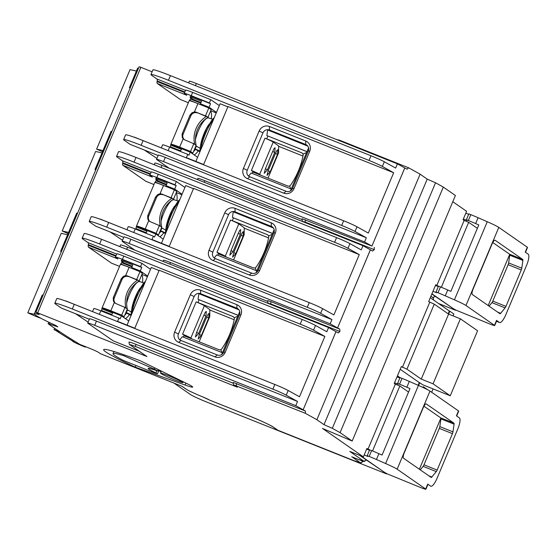 <?xml version="1.0" encoding="UTF-8"?>
<svg xmlns="http://www.w3.org/2000/svg" width="556" height="556" viewBox="0 0 556 556"><rect width="100%" height="100%" fill="white"/><g stroke="black" fill="none" stroke-linecap="round" stroke-linejoin="round"><path stroke-width="0.83" d="M72.857 341.182L74.129 341.954A923.592 56.775 22.8 0 1 55.544 330.327L54.182 329.784A925.121 56.872 22.8 0 1 54.071 329.708L60.236 332.022M152.108 71.814L140.87 67.318L37.648 312.868L146.944 356.542A2.036 1.953 124.8 0 1 146.576 356.34L129.979 344.803A2.036 1.953 124.8 0 0 130.347 345.005A8.131 0.5 22.8 0 1 135.713 346.583L237.294 387.178L234.076 385.002A2.036 1.953 124.8 0 0 234.451 385.204L305.494 413.379L305.383 411.009L303.152 409.772L335.984 331.661L338.215 332.905L339.841 331.501L270.835 303.93A2.036 0.563 -68.2 0 1 271.175 301.748L339.792 329.166L339.897 331.529M139.354 351.322L113.264 340.897L88.015 323.349A10.168 0.625 -157.2 0 1 87.716 323.029A10.168 0.625 -157.2 0 1 94.715 325.323L295.757 405.658L297.529 401.446L286.222 395.163A12.705 0.778 -157.2 0 0 272.878 389.151L274.845 384.474A12.705 0.778 22.8 0 1 288.189 390.486L286.222 395.163M75.616 313.765L88.105 322.098M115.433 257.087L116.809 253.814A10.168 0.625 22.8 0 1 123.814 256.101L122.438 259.374A10.168 0.625 -157.2 0 0 115.433 257.087A10.168 0.625 -157.2 0 0 115.738 257.4L118.004 258.978L88.529 247.198L111.513 263.169L119.547 266.38M316.885 419.717L420.107 174.174L427.21 179.115L435.55 182.771L443.313 187.094L455.406 195.497L352.184 441.04L340.091 432.637L332.328 428.315L323.995 424.659L316.885 419.717L305.494 413.379M374.181 249.637L305.272 222.101A2.036 0.563 111.8 0 0 305.237 222.08L374.251 249.658L372.624 251.055L370.393 249.818L337.555 327.922L339.792 329.166M323.995 424.659L427.21 179.115M332.328 428.315L435.55 182.771M340.091 432.637L443.313 187.094M352.004 456.9L359.885 462.467A8.131 0.5 22.8 0 1 354.526 460.882L277.882 430.261L273.378 427.126A22.365 1.376 -157.2 0 0 248.205 415.527L209.647 400.118A7.117 0.438 -157.2 0 0 202.453 396.782A15.756 0.966 22.8 0 1 186.302 389.249L182.153 386.364L100.518 353.748L98.746 352.511A8.131 0.5 -157.2 0 0 89.592 348.292L79.835 344.393A914.954 56.246 -157.2 0 1 48.191 323.766L48.678 322.153M85.548 346.68L85.353 347.139L84.262 346.701A10.168 0.625 -157.2 0 1 73.149 341.641A925.121 56.872 22.8 0 1 72.76 341.405M144.428 150.071L156.917 158.404M184.245 93.387L185.621 90.114A10.168 0.625 22.8 0 1 192.626 92.407L191.25 95.681A10.168 0.625 -157.2 0 0 184.245 93.387A10.168 0.625 -157.2 0 0 184.55 93.707L186.816 95.278L157.341 83.504L180.318 99.475L188.352 102.686M68.583 232.415L62.202 230.99L65.983 232.665A10.168 0.625 -157.2 0 0 68.089 233.589M34.562 314.349L27.8 312.833L31.574 314.515A10.168 0.625 -157.2 0 0 40.164 318.032L40.929 318.289M102.985 150.565L96.612 149.14L100.386 150.822A10.168 0.625 -157.2 0 0 102.492 151.739M62.202 230.99L95.625 151.475L102.005 152.9M27.8 312.833L61.223 233.325L67.596 234.75M155.916 372.923L157.466 373.834L153.97 372.687L123.467 360.497A63.537 3.906 -157.2 0 1 113.021 353.602A63.537 3.906 -157.2 0 1 123.877 355.798L154.283 369.128L157.723 370.901L156.132 370.484A25.416 1.564 -157.2 0 0 148.174 368.482A25.416 1.564 -157.2 0 0 148.918 369.163A25.416 1.564 -157.2 0 0 155.916 372.923L156.841 370.72M168.906 375.877A12.197 0.751 -157.2 0 0 160.51 373.125A12.197 0.751 -157.2 0 0 174.598 379.831A12.197 0.751 -157.2 0 0 183 382.577A12.197 0.751 -157.2 0 0 168.906 375.877M96.612 149.14L130.034 69.632L136.408 71.057M149.258 368.364L148.918 369.163L148.57 368.274M123.877 355.798L124.259 354.888M385.614 463.53L376.454 459.513A15.248 0.938 22.8 0 0 369.177 456.469L367.217 455.684L369.677 449.839L371.637 450.617A15.248 0.938 22.8 0 1 378.914 453.668L382.069 455.051L409.987 388.637L406.832 387.254L409.292 381.409L418.446 385.419A17.792 1.091 22.8 0 1 429.976 391.09L397.144 469.195A17.792 1.091 -157.2 0 0 385.614 463.53L418.446 385.419M367.217 455.684L367.801 456.441L364.173 454.989L366.626 449.144L366.925 448.442L367.989 449.185L395.316 384.175L394.253 383.432L397.005 376.885L399.861 378.024M420.253 469.848L423.123 466.345A2.544 0.702 111.8 0 0 423.992 464.809L437.148 470.063A2.544 0.702 -68.2 0 1 436.279 471.599L431.845 477.02A2.544 0.702 -68.2 0 1 431.178 477.437A2.544 0.702 -68.2 0 1 431.136 477.416L403.524 458.22A5.08 1.411 -68.2 0 1 404.302 452.723L423.179 407.819A5.08 1.411 -68.2 0 1 426.25 403.927A5.08 1.411 -68.2 0 1 426.327 403.969L453.939 423.158A2.544 0.702 -68.2 0 1 454.071 424.138L452.973 431.873A2.544 0.702 -68.2 0 1 452.452 433.652L439.303 428.398A2.544 0.702 111.8 0 0 439.824 426.619L440.922 418.883A2.544 0.702 111.8 0 0 440.894 418.049A2.544 0.702 111.8 0 0 440.79 417.903L423.957 406.207M406.832 387.254A15.248 0.938 22.8 0 0 399.555 384.203L397.596 383.425L400.056 377.58L402.009 378.358A15.248 0.938 22.8 0 1 409.292 381.409M397.596 383.425L398.172 384.182L394.545 382.73M454.426 299.83L445.266 295.82A15.248 0.938 22.8 0 0 437.989 292.769L436.029 291.99L438.489 286.138L440.449 286.924A15.248 0.938 22.8 0 1 447.726 289.975L450.874 291.351L478.792 224.944L475.644 223.561L478.104 217.716L487.258 221.726A17.792 1.091 22.8 0 1 498.788 227.397L465.949 305.501A17.792 1.091 -157.2 0 0 454.426 299.83L487.258 221.726M489.065 306.154L491.935 302.645A2.544 0.702 111.8 0 0 492.804 301.116L505.96 306.37A2.544 0.702 -68.2 0 1 505.091 307.899L500.657 313.32A2.544 0.702 -68.2 0 1 499.99 313.737A2.544 0.702 -68.2 0 1 499.948 313.716L472.336 294.527A5.08 1.411 -68.2 0 1 473.114 289.023L491.99 244.126A5.08 1.411 -68.2 0 1 495.062 240.227A5.08 1.411 -68.2 0 1 495.139 240.268L522.751 259.464A2.544 0.702 -68.2 0 1 522.883 260.437L521.785 268.18A2.544 0.702 -68.2 0 1 521.264 269.952L508.114 264.698A2.544 0.702 111.8 0 0 508.636 262.925L509.734 255.183A2.544 0.702 111.8 0 0 509.706 254.349A2.544 0.702 111.8 0 0 509.602 254.21L492.769 242.506M475.644 223.561A15.248 0.938 22.8 0 0 468.367 220.51L466.408 219.724L468.868 213.879L470.821 214.665A15.248 0.938 22.8 0 1 478.104 217.716M466.408 219.724L466.984 220.482L463.356 219.036L465.817 213.184L468.673 214.331M436.029 291.99L436.613 292.741L432.985 291.295L435.438 285.45L438.302 286.59M397.005 376.885L401.328 366.592L406.929 369.149L434.257 304.139L428.655 301.581L432.985 291.295M402.398 367.335L429.725 302.325M77.576 213.156A43.208 2.655 -157.2 0 0 76.61 213.309L60.687 251.194A43.208 2.655 22.8 0 1 61.646 251.041M95.653 170.143A43.208 2.655 22.8 0 1 95.09 169.344A43.208 2.655 22.8 0 1 96.056 169.191M372.534 450.979L399.854 385.982L395.316 384.175M367.989 449.185L369.67 449.853M366.626 449.144L369.49 450.284M43.166 295A43.208 2.655 -157.2 0 0 42.207 295.16L34.34 313.869A43.208 2.655 -157.2 0 0 55.795 325.475L57.803 326.872L48.066 323.627M61.25 251.993A43.208 2.655 22.8 0 1 60.687 251.194M113.862 351.607A73.705 4.531 22.8 0 1 113.334 351.316M161.101 371.707L158.724 370.852M130.062 88.3A43.208 2.655 22.8 0 1 129.499 87.501A43.208 2.655 22.8 0 1 130.458 87.341M111.978 131.306A43.208 2.655 -157.2 0 0 111.019 131.459L95.09 169.344M85.353 347.139A914.954 56.246 22.8 0 1 82.677 345.533M382.632 471.036L366.015 459.756A10.168 0.625 22.8 0 1 366.314 460.069C362.588 462.516 365.633 461.48 358.085 459.332L351.851 456.844M360.684 455.781L385.885 473.302L420.635 487.536A7.624 0.466 -157.2 0 0 425.882 489.252A7.624 0.466 -157.2 0 0 425.66 489.016L427.724 484.102L430.685 486.166A10.168 2.822 111.8 0 0 430.844 486.25A10.168 2.822 111.8 0 0 436.988 478.459L457.824 428.885A10.168 2.822 111.8 0 0 459.388 417.883L456.427 415.818L458.491 410.912L429.976 391.09M397.144 469.195L425.66 489.016M408.556 392.036L399.854 385.982M423.992 464.809L439.303 428.398M437.148 470.063L452.452 433.652M458.491 410.912A7.624 0.466 22.8 0 1 458.714 411.148L456.678 415.992M418.147 385.294L419.293 382.563L419.745 382.743L418.592 385.489M400.195 369.288L419.293 382.563M406.929 369.149L421.274 379.116L433.068 383.828L450.256 395.775L422.595 384.724L419.745 382.743M421.274 379.116L448.602 314.105L434.257 304.139M450.256 395.775L477.583 330.764L460.396 318.817L448.602 314.105L449.825 311.186L453.856 313.987L453.057 315.884M448.192 313.82L449.373 311.006L430.274 297.731M451.444 307.343L434.827 296.056A10.168 0.625 22.8 0 1 435.126 296.376L432.909 297.641M431.936 293.783L454.697 309.602L489.447 323.835A7.624 0.466 -157.2 0 0 494.694 325.559A7.624 0.466 -157.2 0 0 494.465 325.323L496.529 320.409L499.496 322.466A10.168 2.822 111.8 0 0 499.656 322.556A10.168 2.822 111.8 0 0 505.8 314.765L526.636 265.184A10.168 2.822 111.8 0 0 528.2 254.182L525.239 252.125L527.303 247.211L498.788 227.397M465.949 305.501L494.465 325.323M477.368 228.335L468.666 222.289L464.128 220.475L463.065 219.738L463.356 219.036M441.346 287.285L468.666 222.289M492.804 301.116L508.114 264.698M505.96 306.37L521.264 269.952M527.303 247.211A7.624 0.466 22.8 0 1 527.526 247.448L525.49 252.299M435.438 285.45L435.737 284.748L436.801 285.485L464.128 220.475M436.801 285.485L438.482 286.159M359.774 455.42L366.015 459.756A2.036 1.953 -55.2 0 1 363.409 460.896L349.78 451.423L363.388 456.858L322.487 428.433L352.184 441.04M363.388 456.858L364.173 454.989M37.648 312.868L35.904 312.291L39.163 314.585A43.208 2.655 -157.2 0 0 34.34 313.869M136.011 365.514L135.31 367.196A73.705 4.531 22.8 0 1 103.652 349.668A73.705 4.531 22.8 0 1 140.14 360.705L186.343 383.306A22.872 1.404 22.8 0 1 192.682 387.087A22.872 1.404 22.8 0 1 185.058 385.03L135.31 367.196M129.499 87.501L137.554 68.325A43.208 2.655 22.8 0 1 138.52 68.166M465.817 213.184L466.602 211.315L452.786 201.717M139.195 66.824L140.87 67.318M110.019 231.915L122.508 240.255M149.842 175.237L151.218 171.964A10.168 0.625 22.8 0 1 158.217 174.257L156.841 177.531A10.168 0.625 -157.2 0 0 149.842 175.237A10.168 0.625 -157.2 0 0 150.141 175.55L152.413 177.128L122.932 165.347L145.915 181.325L153.949 184.529M408.709 167.836L420.107 174.174M488.189 305.543L509.706 254.349M496.529 320.409A7.624 0.466 22.8 0 1 496.758 320.645L494.694 325.559M451.402 307.447L455.552 309.956M438.614 303.527L455.433 310.248M427.654 389.749L423.283 386.712L422.97 387.462M433.068 383.828L460.396 318.817M431.671 392.272L433.082 388.915M449.825 311.186L449.373 311.006M419.377 469.236L440.894 418.049M427.724 484.102A7.624 0.466 22.8 0 1 427.946 484.339L425.882 489.252M382.591 471.14L386.74 473.649M174.007 383.112L190.319 394.454A15.248 0.938 -157.2 0 0 207.485 402.356L386.622 473.941M361.469 460.611L362.484 461.32A10.168 0.625 22.8 0 1 362.783 461.633C359.058 464.079 362.102 463.051 354.554 460.903A2.036 0.563 -68.2 0 1 354.526 460.882M195.462 139.41A17.076 4.733 -68.2 0 1 208.472 117.921L212.67 119.172M199.708 151.614L195.795 149.627A17.076 4.733 -68.2 0 1 195.031 148.772L199.736 151.023M196.463 146.242L195.031 148.772M200.028 148.223L195.907 145.929M252.188 173.43L252.771 172.033L287.695 185.989A2.544 2.439 124.8 0 0 289.586 185.947A2.544 2.439 -55.2 0 0 290.684 185.03A76.248 73.107 -55.2 0 0 303.089 155.513A2.544 2.439 -55.2 0 0 301.651 152.782L266.734 138.826L267.811 136.255A5.08 4.872 124.8 0 1 267.895 136.074M275.13 147.792L274.247 148.32L272.697 151.434L265.42 168.739L264.232 173.354L267.443 169.782L274.72 152.476L275.13 147.792M277.896 149.772L277.013 150.301L275.463 153.414L268.187 170.713L266.998 175.335L270.209 171.762L277.486 154.457L277.896 149.772M202.975 122.244A18.556 5.143 111.8 0 0 203.169 121.104M205.296 115.85L206.241 116.503A25.416 24.367 -55.2 0 0 194.642 144.101L184.794 139.883A5.08 4.872 124.8 0 1 183.139 138.771L182.257 137.436L182.055 134.204L182.312 133.454L183.174 134.052L190.84 115.815L189.978 115.217L192.105 112.68L194.412 111.958A5.08 4.872 124.8 0 1 196.393 112.291L205.296 115.85A25.416 24.367 124.8 0 1 205.56 115.683L208.806 107.961L211.176 109.608L207.93 117.33L205.56 115.683M196.393 112.291L206.241 116.503M197.338 112.944A5.08 4.872 -55.2 0 0 190.84 115.815M183.174 134.052A5.08 4.872 -55.2 0 0 184.349 139.681M267.985 178.115L278.57 152.928L278.632 145.943L273.211 142.065A8.131 0.5 22.8 0 0 264.969 138.201L251.388 170.47A8.131 0.5 22.8 0 1 259.645 174.334L261.056 175.349M185.169 150.141L185.28 149.668L187.031 150.238L189.964 151.635L189.77 151.976M189.832 151.885L192.89 153.108L196.136 145.387L193.766 143.74A25.416 24.367 124.8 0 1 193.696 143.441M192.89 153.108L190.52 151.461L193.766 143.74M196.136 145.387A25.416 24.367 124.8 0 1 207.93 117.33M190.52 151.461L179.637 147.111A12.705 0.778 -157.2 0 0 170.887 144.24L189.172 100.747A12.705 0.778 22.8 0 1 197.922 103.611L208.806 107.961M189.978 115.217L182.312 133.454M306.981 151.628L266.866 135.594L306.954 151.684M267.151 139.118L266.734 138.826M302.985 156.048L278.625 146.311M248.615 176.099L251.138 173.013L291.254 189.04M254.822 172.853L251.388 170.47M307.815 146.145L267.089 129.708M266.866 135.594L267.644 130.097M308.573 147.833L290.489 190.861A5.08 4.872 -55.2 0 0 292.574 188.415L308.302 151.003A5.08 4.872 -55.2 0 0 305.737 144.511L269.451 130.014A5.08 4.872 -55.2 0 0 262.953 132.877L247.225 170.296A5.08 4.872 -55.2 0 0 249.797 176.78L247.476 178.657A8.02 7.687 124.8 0 1 243.424 168.426L259.152 131.007A8.02 7.687 124.8 0 1 269.403 126.49L305.682 140.988A8.02 7.687 124.8 0 1 309.734 151.225L294.006 188.637A8.02 7.687 124.8 0 1 283.755 193.154L247.476 178.657M185.183 150.023L184.029 149.494A2.544 0.702 -68.2 0 1 184.168 149.738M170.303 147.396A2.544 0.702 -68.2 0 1 170.289 146.951L170.887 144.24L184.029 149.494M189.172 100.747L190.52 98.829A2.544 0.702 -68.2 0 1 191.049 98.565A2.544 0.702 -68.2 0 1 191.09 98.586L201.015 102.554L191.049 98.565M290.489 190.861A5.08 4.872 -55.2 0 1 286.076 191.278L249.797 176.78M198.325 150.919A24.144 6.693 -68.2 0 1 194.239 154.95M210.578 111.04A24.144 6.693 -68.2 0 1 211.329 118.769M203.948 105.626L208.368 107.433M143.094 140.626L141.127 145.304A25.416 1.564 -157.2 0 0 123.627 139.577L125.586 134.899A25.416 1.564 22.8 0 1 143.094 140.626L343.657 220.774A12.705 0.778 22.8 0 1 357.001 226.785L368.301 233.075L393.669 172.742L227.995 106.543L203.621 164.534L186.385 157.647L187.761 154.373L169.622 147.125L168.141 150.641M227.87 106.842L220.113 103.743L195.858 161.435M197.602 157.285L190.228 152.163L181.61 148.716L180.526 151.288L177.809 150.203A12.705 0.778 22.8 0 0 171.317 147.806M203.03 105.591L200.48 103.819L209.098 107.259L216.479 112.388M200.48 103.819L201.564 101.248L198.846 100.156A12.705 0.778 -157.2 0 0 190.089 97.293A12.705 0.778 -157.2 0 0 190.472 97.689L192.661 99.211M190.228 152.163L188.95 155.2L187.761 154.373M141.127 145.304L341.69 225.451L343.657 220.774M168.454 80.293A25.416 1.564 -157.2 0 0 150.954 74.567L152.914 69.889A25.416 1.564 22.8 0 1 170.421 75.616L168.454 80.293L369.017 160.441L370.984 155.763A12.705 0.778 22.8 0 1 384.328 161.775L382.361 166.452A12.705 0.778 -157.2 0 0 369.017 160.441M170.421 75.616L370.984 155.763M366.341 237.753L364.569 241.964L163.527 161.629A10.168 0.625 -157.2 0 0 156.528 159.336L158.293 155.124A10.168 0.625 22.8 0 1 165.299 157.417L366.341 237.753L355.034 231.463A12.705 0.778 -157.2 0 0 341.69 225.451M150.954 74.567A25.416 1.564 -157.2 0 0 151.705 75.352L156.903 78.966L185.502 90.399M192.626 92.407L210.766 99.656L209.39 102.929L191.25 95.681M219.328 105.605L210.766 99.656M393.669 172.742L382.361 166.452M157.341 83.504A5.08 1.411 -68.2 0 1 157.077 81.551L157.167 80.919A5.08 1.411 111.8 0 0 156.903 78.966M190.089 97.293L190.486 96.355A12.705 0.778 22.8 0 1 199.236 99.225L210.571 103.75L209.39 102.929M210.571 103.75L209.098 107.259M161.323 147.917L162.623 144.838A10.168 0.625 22.8 0 1 169.622 147.125M134.274 137.262A5.08 1.411 -68.2 0 1 134.649 137.242A5.08 1.411 -68.2 0 1 134.733 137.29M123.627 139.577A25.416 1.564 -157.2 0 0 124.377 140.362L130.069 144.317L158.126 155.534L130.146 144.365A5.08 1.411 -68.2 0 1 130.069 144.317M384.328 161.775L395.629 168.065L397.401 163.853L196.358 83.518L195.476 85.631M188.651 82.907L189.36 81.232A10.168 0.625 22.8 0 1 196.358 83.518M156.528 159.336A10.168 0.625 -157.2 0 0 156.827 159.648L169.246 168.28M404.768 167.954L371.936 246.065L404.796 167.968L397.401 163.853M364.569 241.964L371.936 246.065M404.796 167.968L407.027 169.212L408.646 167.808L339.646 140.23A2.036 0.563 111.8 0 0 339.111 140.564M197.721 179.664L197.832 178.4A10.168 0.625 22.8 0 1 204.83 180.686L301.922 219.488M302.888 221.302C302.374 221.392 302.103 220.544 302.082 218.751L371.964 246.072M374.195 247.316L374.299 249.686M161.052 221.26A17.076 4.733 -68.2 0 1 174.063 199.764L178.267 201.015M165.299 233.464L161.393 231.477A17.076 4.733 -68.2 0 1 160.621 230.622L165.327 232.874M162.06 228.092L160.621 230.622M165.625 230.073L161.504 227.779M217.778 255.28L218.369 253.883L253.286 267.839A2.544 2.439 124.8 0 0 255.176 267.79A2.544 2.439 -55.2 0 0 256.281 266.873A76.248 73.107 -55.2 0 0 268.687 237.363A2.544 2.439 -55.2 0 0 267.248 234.632L232.325 220.676L233.409 218.105A5.08 4.872 124.8 0 1 233.485 217.924M240.72 229.642L239.845 230.163L238.295 233.277L231.018 250.582L229.823 255.204L233.04 251.632L240.31 234.326L240.72 229.642M243.486 231.623L242.611 232.144L241.061 235.257L233.784 252.563L232.589 257.185L235.807 253.612L243.076 236.307L243.486 231.623M168.565 204.094A18.556 5.143 111.8 0 0 168.76 202.954M170.887 197.693L171.839 198.353A25.416 24.367 -55.2 0 0 160.239 225.945L150.384 221.733A5.08 4.872 124.8 0 1 148.737 220.614L147.854 219.279L147.646 216.055L147.903 215.304L148.765 215.902L156.431 197.658L155.569 197.06L157.695 194.53L160.01 193.801A5.08 4.872 124.8 0 1 161.984 194.134L170.887 197.693A25.416 24.367 124.8 0 1 171.158 197.526L174.396 189.811L176.766 191.459L173.528 199.173L171.158 197.526M161.984 194.134L171.839 198.353M162.936 194.795A5.08 4.872 -55.2 0 0 156.431 197.658M148.765 215.902A5.08 4.872 -55.2 0 0 149.946 221.531M233.583 259.965L244.167 234.778L244.223 227.793L238.802 223.908A8.131 0.5 22.8 0 0 230.566 220.051M230.545 220.044L216.986 252.32A8.131 0.5 22.8 0 1 225.243 256.184L226.653 257.192M150.759 231.984L150.878 231.511L152.629 232.088L155.562 233.485L155.36 233.826M155.43 233.735L158.488 234.952L161.726 227.237L159.357 225.59A25.416 24.367 124.8 0 1 159.287 225.291M158.488 234.952L156.118 233.305L159.357 225.59M161.726 227.237A25.416 24.367 124.8 0 1 173.528 199.173M166.362 184.981L155.979 180.832L154.763 182.59A12.705 0.778 22.8 0 1 163.513 185.461L174.396 189.811M155.569 197.06L147.903 215.304M135.893 229.246A2.544 0.702 -68.2 0 1 135.886 228.801L136.484 226.09A12.705 0.778 -157.2 0 1 145.227 228.961L156.118 233.305M272.572 233.471L232.457 217.445L272.551 233.534M232.742 220.968L232.325 220.676M268.583 237.892L244.223 228.162M214.206 257.942L216.729 254.863L256.844 270.89M220.412 254.704L216.986 252.32M273.406 227.995L232.686 211.558M232.457 217.445L233.242 211.94M274.171 229.677L256.08 272.704A5.08 4.872 -55.2 0 0 258.172 270.265L273.899 232.846A5.08 4.872 -55.2 0 0 271.328 226.361L235.049 211.864A5.08 4.872 -55.2 0 0 228.544 214.727L212.816 252.139A5.08 4.872 -55.2 0 0 215.387 258.63L213.066 260.507A8.02 7.687 124.8 0 1 209.014 250.269L224.742 212.858A8.02 7.687 124.8 0 1 235 208.333L271.279 222.831A8.02 7.687 124.8 0 1 275.331 233.068L259.603 270.487A8.02 7.687 124.8 0 1 249.345 275.005L213.066 260.507M150.773 231.873L149.627 231.338A2.544 0.702 -68.2 0 1 149.759 231.588M155.979 180.832L156.111 180.679A2.544 0.702 -68.2 0 1 156.646 180.415A2.544 0.702 -68.2 0 1 156.681 180.436L166.605 184.404M256.08 272.704A5.08 4.872 -55.2 0 1 251.666 273.128L215.387 258.63M163.923 232.762A24.144 6.693 -68.2 0 1 159.836 236.8M176.169 192.89A24.144 6.693 -68.2 0 1 176.926 200.619M169.545 187.476L173.958 189.283M108.684 222.476L106.717 227.154A25.416 1.564 -157.2 0 0 89.217 221.427L91.184 216.75A25.416 1.564 22.8 0 1 108.684 222.476L309.254 302.624A12.705 0.778 22.8 0 1 322.598 308.636L333.899 314.925L359.259 254.592L193.592 188.387L169.212 246.384L151.983 239.497L153.359 236.224L135.219 228.975L133.739 232.491M193.467 188.692L185.711 185.586L161.455 243.285M163.2 239.136L155.819 234.006L147.201 230.566L146.124 233.138L143.399 232.054A12.705 0.778 22.8 0 0 136.915 229.656M168.628 187.435L166.077 185.662L174.695 189.109L182.069 194.239M166.077 185.662L167.161 183.091L164.437 182.007A12.705 0.778 -157.2 0 0 155.687 179.143A12.705 0.778 -157.2 0 0 156.062 179.532L158.258 181.061M155.819 234.006L154.54 237.051L153.359 236.224M106.717 227.154L307.287 307.301L309.254 302.624M134.045 162.143A25.416 1.564 -157.2 0 0 116.545 156.417L118.511 151.739A25.416 1.564 22.8 0 1 136.011 157.466L134.045 162.143L334.615 242.291L336.582 237.614A12.705 0.778 22.8 0 1 349.926 243.625L347.959 248.303A12.705 0.778 -157.2 0 0 334.615 242.291M136.011 157.466L336.582 237.614M331.932 319.603L330.16 323.807L129.124 243.472A10.168 0.625 -157.2 0 0 122.118 241.186L123.891 236.974A10.168 0.625 22.8 0 1 130.889 239.268L331.932 319.603L320.631 313.313A12.705 0.778 -157.2 0 0 307.287 307.301M116.545 156.417A25.416 1.564 -157.2 0 0 117.302 157.202L122.501 160.816L151.1 172.242M158.217 174.257L176.356 181.506L174.98 184.78L156.841 177.531M184.926 187.455L176.356 181.506M359.259 254.592L347.959 248.303M122.932 165.347A5.08 1.411 -68.2 0 1 122.674 163.394L122.758 162.769A5.08 1.411 111.8 0 0 122.501 160.816M155.687 179.143L156.076 178.205A12.705 0.778 22.8 0 1 164.833 181.068L176.169 185.6L174.98 184.78M176.169 185.6L174.695 189.109M126.921 229.767L128.214 226.681A10.168 0.625 22.8 0 1 135.219 228.975M99.865 219.106A5.08 1.411 -68.2 0 1 100.247 219.092A5.08 1.411 -68.2 0 1 100.323 219.133M89.217 221.427A25.416 1.564 -157.2 0 0 89.975 222.212L95.66 226.167L123.717 237.377L95.743 226.209A5.08 1.411 -68.2 0 1 95.66 226.167M349.926 243.625L361.226 249.915L362.998 245.703L161.956 165.368L161.066 167.481M154.248 164.757L154.95 163.075A10.168 0.625 22.8 0 1 161.956 165.368M122.118 241.186A10.168 0.625 -157.2 0 0 122.424 241.499L134.844 250.13M362.998 245.703L370.365 249.804L337.555 327.922M330.16 323.807L337.527 327.908M163.318 261.508L163.429 260.243A10.168 0.625 22.8 0 1 170.428 262.536L267.519 301.331M268.485 303.152C267.964 303.242 267.7 302.388 267.679 300.601L271.175 301.748M267.512 303.145L270.835 303.93A2.036 0.563 111.8 0 1 270.862 303.944L339.779 331.48M126.65 303.103A17.076 4.733 -68.2 0 1 139.66 281.614L143.858 282.865M130.896 315.315L126.99 313.327A17.076 4.733 -68.2 0 1 126.219 312.472L130.924 314.724M127.651 309.935L126.219 312.472M131.223 311.916L127.095 309.629M183.376 337.131L183.96 335.734L218.883 349.682A2.544 2.439 124.8 0 0 220.774 349.641A2.544 2.439 -55.2 0 0 221.872 348.723A76.248 73.107 -55.2 0 0 234.285 319.214A2.544 2.439 -55.2 0 0 232.839 316.475L197.922 302.527L198.999 299.955A5.08 4.872 124.8 0 1 199.083 299.774M206.318 311.485L205.435 312.013L203.885 315.127L196.615 332.432L195.42 337.054L198.631 333.475L205.908 316.169L206.318 311.485M209.084 313.466L208.201 313.994L206.651 317.108L199.375 334.413L198.186 339.035L201.397 335.456L208.674 318.15L209.084 313.466M134.163 285.944A18.556 5.143 111.8 0 0 134.357 284.797M136.484 279.543L137.429 280.203A25.416 24.367 -55.2 0 0 125.83 307.795L115.982 303.576A5.08 4.872 124.8 0 1 114.327 302.464L113.445 301.13L113.243 297.905L113.5 297.147L114.362 297.752L122.028 279.508L121.166 278.91L123.293 276.381L125.6 275.651A5.08 4.872 124.8 0 1 127.581 275.984L136.484 279.543A25.416 24.367 124.8 0 1 136.748 279.376L139.994 271.662L142.364 273.309L139.118 281.023L136.748 279.376M127.581 275.984L137.429 280.203M128.526 276.645A5.08 4.872 -55.2 0 0 122.028 279.508M114.362 297.752A5.08 4.872 -55.2 0 0 115.544 303.374M199.173 341.808L209.765 316.621L209.82 309.636L204.399 305.758A8.131 0.5 22.8 0 0 196.157 301.901M196.143 301.894L182.576 334.163A8.131 0.5 22.8 0 1 190.833 338.027L192.251 339.042M116.357 313.834L116.468 313.362L118.219 313.938L121.152 315.335L120.958 315.676M121.02 315.579L124.078 316.802L127.324 309.087L124.954 307.44A25.416 24.367 124.8 0 1 124.885 307.134M124.078 316.802L121.708 315.155L124.954 307.44M127.324 309.087A25.416 24.367 124.8 0 1 139.118 281.023M121.708 315.155L110.825 310.804A12.705 0.778 -157.2 0 0 102.075 307.941L120.36 264.441A12.705 0.778 22.8 0 1 129.11 267.311L139.994 271.662M121.166 278.91L113.5 297.147M238.17 315.321L198.054 299.295L238.142 315.384M198.339 302.811L197.922 302.527M234.173 319.742L209.814 310.012M179.803 339.792L182.326 336.707L222.442 352.74M186.01 336.547L182.576 334.163M239.004 309.845L198.277 293.408M198.054 299.295L198.833 293.79M239.768 311.527L221.677 354.554A5.08 4.872 -55.2 0 0 223.762 352.115L239.49 314.696A5.08 4.872 -55.2 0 0 236.925 308.205L200.64 293.707A5.08 4.872 -55.2 0 0 194.141 296.57L178.413 333.989A5.08 4.872 -55.2 0 0 180.985 340.48L178.664 342.357A8.02 7.687 124.8 0 1 174.612 332.12L190.34 294.701A8.02 7.687 124.8 0 1 200.591 290.183L236.87 304.681A8.02 7.687 124.8 0 1 240.922 314.918L225.194 352.337A8.02 7.687 124.8 0 1 214.943 356.855L178.664 342.357M116.371 313.723L115.217 313.188A2.544 0.702 -68.2 0 1 115.356 313.438M101.491 311.096A2.544 0.702 -68.2 0 1 101.477 310.651L102.075 307.941L115.217 313.188M120.36 264.441L121.708 262.522A2.544 0.702 -68.2 0 1 122.237 262.265A2.544 0.702 -68.2 0 1 122.278 262.286L132.203 266.248L122.237 262.265M221.677 354.554A5.08 4.872 -55.2 0 1 217.264 354.978L180.985 340.48M129.52 314.613A24.144 6.693 -68.2 0 1 125.427 318.644M141.766 274.733A24.144 6.693 -68.2 0 1 142.517 282.469M135.136 269.326L139.556 271.126M288.189 390.486L299.489 396.769L324.857 336.436L159.19 270.237L134.809 328.235L117.573 321.347L118.949 318.074L100.81 310.825L99.336 314.335M159.058 270.536L151.301 267.436L127.046 325.135M128.79 320.986L121.416 315.857L112.799 312.416L111.714 314.988L108.997 313.897A12.705 0.778 22.8 0 0 102.506 311.499M134.218 269.285L131.668 267.512L140.286 270.96L147.667 276.082M131.668 267.512L132.752 264.941L130.034 263.857A12.705 0.778 -157.2 0 0 121.277 260.986A12.705 0.778 -157.2 0 0 121.66 261.383L123.849 262.912M121.416 315.857L120.138 318.894L118.949 318.074M72.315 309.004A25.416 1.564 -157.2 0 0 54.815 303.27L56.775 298.6A25.416 1.564 22.8 0 1 74.282 304.327L72.315 309.004L272.878 389.151M74.282 304.327L274.845 384.474M99.642 243.994A25.416 1.564 -157.2 0 0 82.142 238.26L84.109 233.583A25.416 1.564 22.8 0 1 101.609 239.316L99.642 243.994L300.212 324.141L302.172 319.464A12.705 0.778 22.8 0 1 315.516 325.475L313.556 330.146A12.705 0.778 -157.2 0 0 300.212 324.141M101.609 239.316L302.172 319.464M82.142 238.26A25.416 1.564 -157.2 0 0 82.893 239.052L88.091 242.666L116.691 254.092M123.814 256.101L141.954 263.349L140.578 266.623L122.438 259.374M150.516 269.306L141.954 263.349M324.857 336.436L313.556 330.146M88.529 247.198A5.08 1.411 -68.2 0 1 88.265 245.245L88.355 244.619A5.08 1.411 111.8 0 0 88.091 242.666M121.277 260.986L121.674 260.055A12.705 0.778 22.8 0 1 130.424 262.918L141.759 267.45L140.578 266.623M141.759 267.45L140.286 270.96M65.462 300.956A5.08 1.411 -68.2 0 1 65.837 300.942L92.518 311.603L93.811 308.531A10.168 0.625 22.8 0 1 100.81 310.825M54.815 303.27A25.416 1.564 -157.2 0 0 55.565 304.062L61.257 308.017L89.314 319.227M87.716 323.029L89.481 318.824A10.168 0.625 22.8 0 1 96.487 321.111L297.529 401.446M315.516 325.475L326.824 331.758L328.589 327.553L127.546 247.218L126.664 249.324M119.846 246.6L120.548 244.925A10.168 0.625 22.8 0 1 127.546 247.218M328.589 327.553L335.956 331.654L303.152 409.772M295.757 405.658L303.124 409.758M129.979 344.803C129.513 345.137 129.194 344.233 129.02 342.093A10.168 0.625 22.8 0 1 136.018 344.386L233.11 383.181M234.076 385.002C233.562 385.086 233.291 384.238 233.27 382.452L305.383 411.009M154.283 369.128L154.804 367.877M369.177 456.469L371.637 450.617M376.454 459.513L378.914 453.668M399.555 384.203L402.009 378.358M437.989 292.769L440.449 286.924M445.266 295.82L447.726 289.975M55.815 329.069L55.385 330.09M468.367 220.51L470.821 214.665M440.79 417.903L453.939 423.158M397.443 375.835L400.028 377.635M430.907 296.23L432.596 297.404A2.036 1.953 124.8 0 1 433.249 299.802M432.394 297.258A2.036 1.953 -55.2 0 0 434.827 296.056L431.852 293.992M509.602 254.21L522.751 259.464M49.964 322.765L49.456 323.974M185.878 383.077L185.058 385.03M336.324 139.452L339.646 140.23A2.036 0.563 111.8 0 1 339.674 140.251L408.59 167.787M237.294 387.178L234.451 385.204M146.944 356.542L130.347 345.005M363.409 460.896A8.131 0.5 22.8 0 1 358.05 459.319L351.705 456.782M496.494 321.271L499.496 322.466M522.883 260.437L509.734 255.183M508.636 262.925L521.785 268.18M505.091 307.899L491.935 302.645M497.655 312.125L500.657 313.32M454.071 424.138L440.922 418.883M439.824 426.619L452.973 431.873M436.279 471.599L423.123 466.345M428.85 475.825L431.845 477.02M209.716 400.146A2.036 0.563 -68.2 0 1 209.681 400.139A2.036 0.563 -68.2 0 1 209.647 400.118A2.036 1.918 -57.1 0 1 209.334 399.959A2.036 2.036 0 0 0 209.681 400.139L248.24 415.547A2.036 0.563 -68.2 0 1 248.205 415.527M248.275 415.554A2.036 0.563 -68.2 0 1 248.24 415.547C260.667 420.621 268.923 424.416 273.003 426.925L277.507 430.059A2.036 1.953 -55.2 0 0 277.882 430.261A2.036 0.563 -68.2 0 1 277.882 430.261L354.554 460.903A2.036 0.563 -68.2 0 0 354.589 460.91M277.951 430.288A2.036 0.563 -68.2 0 1 277.91 430.274A2.036 2.036 0 0 1 277.507 430.059M362.484 461.32A2.036 1.953 124.8 0 1 359.885 462.467M273.003 426.925A2.036 1.953 -55.2 0 0 273.378 427.126M209.334 399.959L202.467 396.796C194.343 393.446 188.831 390.868 185.926 389.047A2.036 1.953 -55.2 0 0 186.302 389.249M200.57 145.311A17.667 4.9 -68.2 0 1 208.952 124.335M213.421 119.672A22.872 6.345 111.8 0 0 200.813 149.647M302.964 154.109L306.613 152.504M289.586 185.947L290.725 188.831M272.697 151.434L274.72 152.476M265.42 168.739L267.443 169.782M275.463 153.414L277.486 154.457M268.187 170.713L270.209 171.762M204.538 119.825A21.858 6.06 -68.2 0 1 204.455 120.332M301.651 152.782L302.52 153.386M259.645 174.334L273.211 142.065M191.757 153.22A24.401 6.762 111.8 0 0 192.23 152.844M193.516 151.614A24.401 6.762 111.8 0 0 195.42 149.349M208.139 117.865A24.401 6.762 111.8 0 0 208.285 116.496M194.412 111.958L197.922 103.611M179.637 147.111L183.139 138.771M181.346 149.342L170.671 145.081M189.526 100.212L203.023 105.605M170.317 146.721L180.7 150.871M200.772 103.131L190.388 98.982M269.403 126.49L269.451 130.014M259.152 131.007L262.953 132.877M243.424 168.426L247.225 170.296M286.076 191.278L283.755 193.154M292.574 188.415L294.006 188.637M308.302 151.003L309.734 151.225M305.682 140.988L305.737 144.511M210.717 110.707L216.256 112.924M357.001 226.785L355.034 231.463M184.842 91.976L157.167 80.919M157.077 81.551L184.599 92.546M198.846 100.156L199.236 99.225M165.299 157.417L163.527 161.629M301.915 221.295L305.237 222.08A2.036 0.563 -68.2 0 1 305.585 219.898M204.393 182.326A2.036 0.563 -68.2 0 1 204.83 180.686M166.161 227.161A17.667 4.9 -68.2 0 1 174.542 206.186M179.011 201.515A22.872 6.345 111.8 0 0 166.411 231.498M268.562 235.952L272.211 234.347M255.176 267.79L256.323 270.682M238.295 233.277L240.31 234.326M231.018 250.582L233.04 251.632M241.061 235.257L243.076 236.307M233.784 252.563L235.807 253.612M170.129 201.675A21.858 6.06 -68.2 0 1 170.046 202.175M267.248 234.632L268.11 235.23M225.243 256.184L238.802 223.908M157.348 235.07A24.401 6.762 111.8 0 0 157.821 234.688M159.113 233.464A24.401 6.762 111.8 0 0 161.018 231.199M173.729 199.708A24.401 6.762 111.8 0 0 173.875 198.339M160.01 193.801L163.513 185.461M145.227 228.961L148.737 220.614M136.484 226.09L149.627 231.338M146.937 231.192L136.262 226.924M155.124 182.062L168.614 187.448M135.914 228.572L146.297 232.721M235 208.333L235.049 211.864M224.742 212.858L228.544 214.727M209.014 250.269L212.816 252.139M251.666 273.128L249.345 275.005M258.172 270.265L259.603 270.487M273.899 232.846L275.331 233.068M271.279 222.831L271.328 226.361M176.308 192.557L181.847 194.767M322.598 308.636L320.631 313.313M150.433 173.826L122.758 162.769M122.674 163.394L150.196 174.396M164.437 182.007L164.833 181.068M305.237 222.08A2.036 0.563 111.8 0 0 304.709 222.414M130.889 239.268L129.124 243.472M169.99 264.176A2.036 0.563 -68.2 0 1 170.428 262.536M131.758 309.004A17.667 4.9 -68.2 0 1 140.14 288.029M144.609 283.365A22.872 6.345 111.8 0 0 132.001 313.341M234.159 317.803L237.801 316.197M220.774 349.641L221.913 352.532M203.885 315.127L205.908 316.169M196.615 332.432L198.631 333.475M206.651 317.108L208.674 318.15M199.375 334.413L201.397 335.456M135.727 283.518A21.858 6.06 -68.2 0 1 135.643 284.026M232.839 316.475L233.708 317.08M190.833 338.027L204.399 305.758M122.945 316.92A24.401 6.762 111.8 0 0 123.418 316.538M124.704 315.308A24.401 6.762 111.8 0 0 126.615 313.049M139.327 281.558A24.401 6.762 111.8 0 0 139.473 280.189M125.6 275.651L129.11 267.311M110.825 310.804L114.327 302.464M112.534 313.042L101.859 308.775M120.715 263.905L134.211 269.299M101.505 310.422L111.888 314.571M131.96 266.831L121.576 262.682M200.591 290.183L200.64 293.707M190.34 294.701L194.141 296.57M174.612 332.12L178.413 333.989M217.264 354.978L214.943 356.855M223.762 352.115L225.194 352.337M239.49 314.696L240.922 314.918M236.87 304.681L236.925 308.205M141.905 274.407L147.444 276.617M116.03 255.677L88.355 244.619M88.265 245.245L115.787 256.246M130.034 263.857L130.424 262.918M270.835 303.93A2.036 0.563 111.8 0 0 270.299 304.257M96.487 321.111L94.715 325.323M236.46 385.794A2.036 0.563 -68.2 0 1 236.773 383.591M135.713 346.583A2.036 0.563 -68.2 0 1 136.018 344.386M157.723 370.901L158.279 369.58M113.021 353.602L113.91 351.489M157.466 373.834L159.092 369.976M183 382.577L183.313 381.826M160.51 373.125L161.365 371.088M54.571 328.228L53.988 329.632M35.904 312.291L139.118 66.748M499.656 322.556L496.487 321.292M432.596 297.404C433.061 297.071 433.381 297.974 433.555 300.115M185.926 389.047L181.951 386.288M214.31 117.545L212.177 119.742L206.45 128.895L200.438 145.943L199.694 152.316M208.354 107.781L208.347 107.28M204.156 105.473L203.698 105.925M134.649 137.242L161.33 147.903M179.908 199.389L177.774 201.592L172.047 210.738L166.029 227.793L165.292 234.166M173.945 189.631L173.945 189.13M169.754 187.316L169.295 187.768M136.477 226.09L154.763 182.597M166.612 184.397L156.646 180.415M100.247 219.092L126.928 229.753M145.498 281.239L143.365 283.442L137.638 292.588L131.626 309.636L130.882 316.01M139.542 271.481L139.535 270.98M135.344 269.167L134.886 269.618M89.307 319.234L61.334 308.059"/></g></svg>

